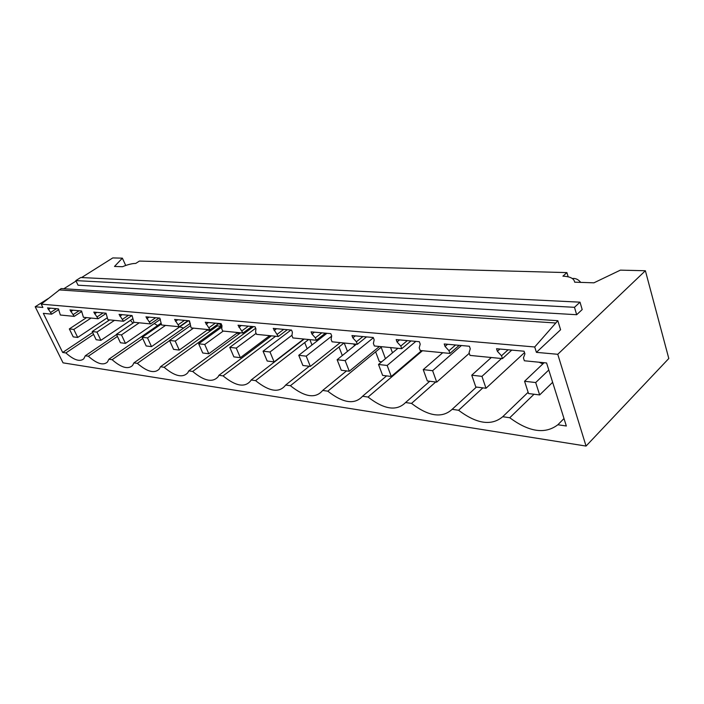 <?xml version="1.0" encoding="UTF-8"?>
<svg xmlns="http://www.w3.org/2000/svg" width="704" height="704" viewBox="0 0 704 704"><rect width="100%" height="100%" fill="white"/><g stroke="black" fill="none" stroke-linecap="round" stroke-linejoin="round"><path stroke-width="1.06" d="M536.413 352.352L560.586 329.762L557.823 320.698L61.16 288.561L41.246 304.146L534.714 346.984L536.413 352.352L557.762 354.297L586.045 446.072L63.043 362.85L35.2 306.759L48.162 298.602M63.835 288.728L76.05 281.046M81.594 277.552L112.763 257.928L122.373 258.157L125.717 265.478M557.762 354.297L645.383 270.741L620.374 270.142L593.903 282.832L574.658 282.172C574.077 278.502 570.161 276.505 562.91 276.17L566.914 272.606L139.392 261.078L135.722 263.428C132.317 263.419 127.899 264.51 122.47 266.719L114.497 266.446L122.373 258.157M35.2 306.759L42.882 307.463L41.246 304.146M576.673 314.723L582.182 309.575L580.008 302.174L574.473 307.305L576.673 314.723L78.038 285.208L75.838 280.597L574.473 307.305M586.045 446.072L668.8 358.503L645.383 270.741M534.019 394.24L509.749 417.736L502.726 416.715L528.132 392.278M482.865 387.869L458.594 410.274C476.793 423.958 491.498 426.105 502.726 416.715M458.594 410.274L452.144 409.323L476.406 387.068M435.714 381.999L411.523 403.401C428.657 416.486 442.191 418.458 452.144 409.323M411.523 403.401L405.566 402.53L429.748 381.26M422.47 350.724L368.051 397.056C384.234 409.587 396.739 411.409 405.566 402.53M368.051 397.056L362.551 396.246L386.584 375.883M381.85 346.72L327.8 391.178C343.112 403.207 354.702 404.897 362.551 396.246M327.8 391.178L322.687 390.43L346.535 370.902M344.01 342.989L290.409 385.713C304.938 397.276 315.7 398.851 322.687 390.43M290.409 385.713L285.657 385.026L309.276 366.265M308.669 339.504L255.587 380.635C269.403 391.758 279.426 393.228 285.657 385.026M255.587 380.635L251.152 379.984L304.172 339.064M275.607 336.248L223.08 375.892C235.796 386.311 245.045 387.895 250.809 380.626L251.152 379.984M223.08 375.892L218.935 375.285L271.383 335.826M253.502 326.621L192.667 371.448C204.301 381.163 212.819 382.879 218.222 376.614L218.935 375.285M192.667 371.448L188.786 370.885L240.627 332.798M221.945 325.626L164.146 367.286C174.856 376.367 182.741 378.189 187.792 372.742L188.786 370.885M164.146 367.286L160.503 366.749L217.342 325.899L221.082 326.251L220.264 324.359M169.602 340.595L137.35 363.37C147.259 371.906 154.581 373.789 159.298 369.019L160.503 366.749M137.35 363.37L133.918 362.877L190.282 323.365M142.736 338.492L112.121 359.691C121.343 367.726 128.163 369.653 132.572 365.455L133.918 362.877M112.121 359.691L108.891 359.216L160.829 323.33M117.436 336.415L88.334 356.215C96.95 363.818 103.321 365.754 107.448 362.041L108.891 359.216M88.334 356.215L85.29 355.775L83.785 358.776C79.913 362.085 73.938 360.14 65.868 352.942L62.682 352.475L92.655 332.464M509.749 417.736C529.126 432.08 545.16 434.421 557.858 424.758L566.333 425.999L546.577 362.956L524.366 360.774L523.442 357.887L524.92 353.874L524.066 351.226L496.531 348.726L497.385 351.314L501.512 355.775L502.454 358.609L469.999 355.406L469.058 352.651L470.263 348.788L469.401 346.254L444.206 343.966L445.069 346.447L448.985 350.715L449.935 353.434L420.174 350.495L419.223 347.846L420.2 344.133L419.329 341.704L396.185 339.592L397.056 341.977L400.787 346.069L401.738 348.682L374.343 345.981L373.384 343.429L374.167 339.847L373.287 337.515L351.956 335.57L352.836 337.867L356.391 341.792L357.35 344.3L332.05 341.81L331.091 339.354L331.698 335.896L330.818 333.652L311.089 331.857L311.969 334.066L315.366 337.841L316.325 340.261L292.899 337.946L291.94 335.588L292.398 332.244L291.518 330.079L273.222 328.407L278.309 336.512L256.546 334.365L255.587 332.086L255.922 328.847L255.05 326.762L238.031 325.213L242.977 333.027L222.702 331.03L221.751 328.821L221.98 325.697L221.109 323.673L205.242 322.23L210.056 329.78L191.127 327.914L189.446 320.786L174.618 319.44L179.3 326.753L161.586 325.002L159.834 318.094L145.948 316.835L150.515 323.91L133.901 322.274L132.088 315.577L119.055 314.389L123.499 321.253L107.897 319.713L106.031 313.201L93.782 312.092L98.111 318.745L83.424 317.302L81.523 310.974L69.978 309.927L74.21 316.386L60.35 315.022L58.414 308.871L47.52 307.886L51.647 314.169L43.331 313.342L62.682 352.475M568.154 276.804L566.914 272.606M48.338 309.54L50.521 308.158M70.796 311.634L73.014 310.2M94.618 313.843L96.862 312.374M119.9 316.202L122.179 314.67M146.802 318.701L149.116 317.126M175.481 321.367L177.822 319.73M206.114 324.218L208.49 322.52M238.902 327.272L241.314 325.512M274.102 330.546L276.54 328.715M311.969 334.066L314.433 332.156M352.836 337.867L355.318 335.878M397.056 341.977L399.564 339.9M445.069 346.447L447.586 344.274M497.385 351.314L499.91 349.034M557.823 320.698L534.714 346.984M580.008 302.174L80.731 277.508L75.838 280.597M59.022 289.898L555.377 322.969M542.863 363.898L539.07 362.217M271.251 335.817L268.611 336.459M248.67 328.838L250.29 328.988L249.858 327.967M240.214 333.098L236.544 333.432M210.927 330.519L207.046 330.167M183.462 327.994L179.705 326.858M157.643 325.53L154.229 323.585M116.556 334.55L85.29 355.775M93.579 334.391L65.868 352.942M132.977 323.118L130.407 320.373M502.454 358.609L511.755 350.108M449.935 353.434L459.228 345.33M401.738 348.682L410.986 340.938M357.35 344.3L366.538 336.899M316.325 340.261L325.433 333.159M278.309 336.512L287.32 329.692M242.977 333.027L251.891 326.471M210.056 329.78L218.856 323.462M179.3 326.753L187.986 320.654M150.515 323.91L159.078 318.032M123.499 321.253L131.947 315.559M98.111 318.745L106.146 313.438M74.21 316.386L81.761 311.476M51.647 314.169L58.775 309.602M50.758 312.347L56.47 308.695M73.304 314.521L79.103 310.754M97.205 316.818L103.092 312.937M122.575 319.264L128.55 315.251M149.582 321.869L155.637 317.715M178.358 324.641L184.51 320.338M209.106 327.606L215.336 323.145M242.026 330.774L248.327 326.146M277.35 334.18L283.73 329.366M315.366 337.841L321.816 332.834M356.391 341.792L362.894 336.565M400.787 346.069L407.334 340.613M448.985 350.715L455.567 344.995M501.512 355.775L508.103 349.774M557.858 424.758L563.992 418.537M572.378 278.546L573.804 278.414C576.444 278.608 578.741 279.928 580.686 282.374M217.342 325.899L216.894 324.87M190.054 323.347L188.901 320.742M218.31 323.858L221.364 324.271M251.09 327.061L252.402 326.515M86.566 317.61L69.335 328.918L73.806 329.428L91.089 318.05M107.061 317.935L77.704 337.445L73.806 329.428M77.704 337.445L73.225 336.882L69.335 328.918M109.692 319.889L92.215 331.549L96.95 332.094L114.479 320.355M132.95 318.657L100.883 340.331L96.95 332.094M100.883 340.331L96.14 339.733L92.215 331.549M134.182 322.3L116.45 334.33L121.475 334.91L139.251 322.802M160.398 319.334L125.453 343.385L121.475 334.91M125.453 343.385L120.419 342.76L116.45 334.33M161.198 324.139L142.182 337.295L147.514 337.902L165.537 325.389M188.478 320.707L151.527 346.632L147.514 337.902M151.527 346.632L146.186 345.963L142.182 337.295M190.212 325.846L169.532 340.437L175.217 341.088L193.477 328.143M207.891 329.569L179.265 350.082L175.217 341.088M179.265 350.082L173.571 349.378L169.532 340.437M221.883 327.043L198.669 343.79L204.732 344.485L223.221 331.082M237.794 332.517L208.806 353.76L204.732 344.485M208.806 353.76L202.743 353.003L198.669 343.79M318.569 338.518L318.965 339.53M255.666 328.24L229.786 347.371L236.254 348.11L256.124 333.353M269.676 335.658L240.363 357.685L236.254 348.11M309.857 339.618L311.995 344.969M240.363 357.685L233.878 356.884L229.786 347.371M304.7 342.575L307.173 348.726M353.786 343.948L354.473 345.743M290.972 330.026L263.067 351.199L270.002 351.991L291.984 335.227M303.758 339.02L274.12 361.891L270.002 351.991M344.221 343.006L347.468 351.393M274.12 361.891L267.186 361.029L263.067 351.199M338.985 346.993L342.32 355.538M390.553 347.574L392.489 352.81M326.946 333.3L298.76 355.3L306.205 356.154L331.654 336.178M340.261 342.619L310.341 366.397L306.205 356.154M381.181 347.266L385.449 358.679M381.726 361.786L379.28 361.513L375.637 351.833M310.341 366.397L302.887 365.473L298.76 355.3M356.382 344.212L337.128 359.718L345.154 360.633L373.384 337.753M379.447 346.482L349.281 371.246L345.154 360.633M349.281 371.246L341.264 370.242L337.128 359.718M397.901 348.304L378.506 364.47L387.165 365.464L415.844 341.387M421.643 350.645L391.283 376.473L387.165 365.464M391.283 376.473L382.624 375.39L378.506 364.47M442.737 352.722L423.236 369.618L432.617 370.7L461.428 345.532M469.278 353.294L436.709 382.122L432.617 370.7M436.709 382.122L427.328 380.961L423.236 369.618M491.304 357.509L471.75 375.197L481.958 376.367L501.512 358.512M524.515 352.607L485.989 388.256L481.958 376.367M485.989 388.256L475.807 386.989L471.75 375.197M544.104 362.718L524.568 381.269L535.691 382.554L548.777 369.996M552.64 382.307L539.651 394.935L535.691 382.554M539.651 394.935L528.546 393.554L524.568 381.269"/></g></svg>

